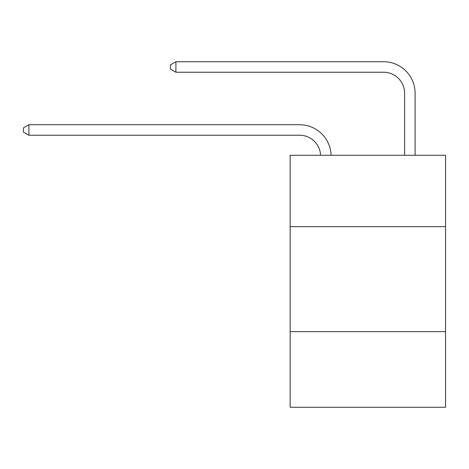<?xml version="1.0" encoding="UTF-8"?>
<svg xmlns="http://www.w3.org/2000/svg" width="469" height="469" viewBox="0 0 469 469"><rect width="100%" height="100%" fill="white"/><g stroke="black" fill="none" stroke-linecap="round" stroke-linejoin="round"><path stroke-width="0.7" d="M445.55 226.668L445.55 155.268L290.153 155.268L290.153 226.668L445.55 226.668L445.55 407.268L290.153 407.268L290.153 226.668M445.55 331.665L290.153 331.665M299.597 135.23A20.999 20.999 0 0 1 320.579 155.268A20.999 20.999 0 0 0 299.597 135.23A20.999 20.999 0 0 1 320.579 155.268A20.999 20.999 0 0 0 299.597 135.23A20.999 20.999 0 0 1 320.579 155.268A20.999 20.999 0 0 0 299.597 135.23A20.999 20.999 0 0 1 320.579 155.268A20.999 20.999 0 0 0 299.597 135.23A20.999 20.999 0 0 1 320.579 155.268A20.999 20.999 0 0 0 299.597 135.23A20.999 20.999 0 0 1 320.579 155.268A20.999 20.999 0 0 0 299.597 135.23A20.999 20.999 0 0 1 320.579 155.268A20.999 20.999 0 0 0 299.597 135.23A20.999 20.999 0 0 1 320.579 155.268A20.999 20.999 0 0 0 299.597 135.23A20.999 20.999 0 0 1 320.579 155.268A20.999 20.999 0 0 0 299.597 135.23A20.999 20.999 0 0 1 320.579 155.268A20.999 20.999 0 0 0 299.597 135.23A20.999 20.999 0 0 1 320.579 155.268A20.999 20.999 0 0 0 299.597 135.23A20.999 20.999 0 0 1 320.579 155.268A20.999 20.999 0 0 0 299.597 135.23A20.999 20.999 0 0 1 320.579 155.268A20.999 20.999 0 0 0 299.597 135.23L28.908 135.23L23.45 132.082L23.45 127.885L28.908 124.731L299.597 124.731A31.499 31.499 0 0 1 331.085 155.268M404.6 155.268L404.6 93.231A20.999 20.999 0 0 0 383.601 72.232L175.91 72.232L170.452 69.084L170.452 64.88L175.91 61.732L383.601 61.732A31.499 31.499 1.2 0 1 415.1 93.231L415.1 155.268M28.908 135.23L28.908 124.731L299.597 124.731M404.6 93.231A20.999 20.999 -178.8 0 0 383.601 72.232A20.999 20.999 -178.8 0 1 404.6 93.231A20.999 20.999 -178.8 0 0 383.601 72.232A20.999 20.999 -178.8 0 1 404.6 93.231A20.999 20.999 -178.8 0 0 383.601 72.232A20.999 20.999 -178.8 0 1 404.6 93.231A20.999 20.999 -178.8 0 0 383.601 72.232A20.999 20.999 -178.8 0 1 404.6 93.231A20.999 20.999 -178.8 0 0 383.601 72.232A20.999 20.999 -178.8 0 1 404.6 93.231A20.999 20.999 -178.8 0 0 383.601 72.232A20.999 20.999 -178.8 0 1 404.6 93.231A20.999 20.999 -178.8 0 0 383.601 72.232A20.999 20.999 -178.8 0 1 404.6 93.231A20.999 20.999 -178.8 0 0 383.601 72.232A20.999 20.999 -178.8 0 1 404.6 93.231A20.999 20.999 -178.8 0 0 383.601 72.232A20.999 20.999 -178.8 0 1 404.6 93.231A20.999 20.999 -178.8 0 0 383.601 72.232A20.999 20.999 -178.8 0 1 404.6 93.231A20.999 20.999 -178.8 0 0 383.601 72.232A20.999 20.999 -178.8 0 1 404.6 93.231A20.999 20.999 -178.8 0 0 383.601 72.232A20.999 20.999 -178.8 0 1 404.6 93.231A20.999 20.999 -178.8 0 0 383.601 72.232M175.91 61.732L175.91 72.232"/></g></svg>
